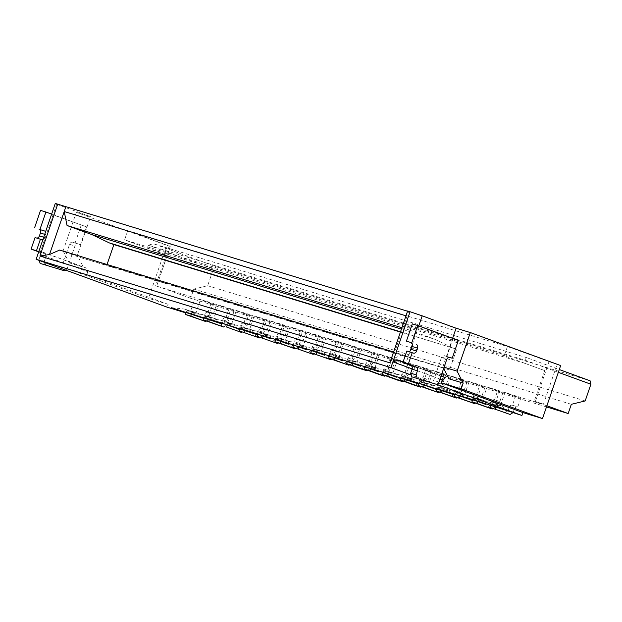 <?xml version="1.0" encoding="UTF-8"?>
<svg xmlns="http://www.w3.org/2000/svg" width="622" height="622" viewBox="0 0 622 622"><rect width="100%" height="100%" fill="white"/><g stroke="black" fill="none" stroke-linecap="round" stroke-linejoin="round"><path stroke-width="0.47" stroke-dasharray="3.11 2.33" d="M169.308 245.83L166.152 255.051L124.594 239.874L127.751 230.653L170.241 246.39L156.627 286.151L161.285 287.566L156.627 286.151M558.338 372.337L525.854 360.472L148.339 245.239L153.276 243.692L216.161 266.667L213.377 268.999L148.339 245.239L147.352 248.116L167.225 255.378L166.152 255.051L155.694 285.591M167.225 255.378L156.767 285.918M546.497 406.912L190.643 298.296L193.8 289.075L207.662 285.708L213.377 268.999M190.643 298.296L161.285 287.566L195.137 297.899L190.596 311.155L187.906 310.339L185.846 312.073M217.366 322.507L216.565 319.078L202.204 314.483L205.82 315.805L203.752 317.539M203.814 317.562L212.949 317.764M239.905 328.595A1.827 1.438 107 0 1 241.468 327.46L246.841 329.1A1.827 1.438 107 0 0 245.216 330.399L245.177 330.515M168.119 304.298L86.816 274.597L67.207 268.611L148.51 298.311L168.119 304.298L167.131 307.175M147.352 248.116L524.867 363.349L525.854 360.472C525.504 358.505 525.963 357.627 527.215 357.837L559.287 369.546M221.727 323.028L230.855 323.23L220.11 319.949L207.398 318.651M222 323.129A1.827 1.438 107 0 1 223.562 321.994L228.935 323.634A1.827 1.438 107 0 0 227.31 324.933L227.271 325.049M468.094 399.036L467.285 395.615L463.678 394.294L452.933 391.013L456.54 392.334L454.472 394.068M454.542 394.091L463.678 394.294M220.11 319.949L223.726 321.271L221.657 323.005M246.763 314.608L252.135 316.248L249.173 324.894L243.801 323.253L246.763 314.608L230.949 308.831L226.416 322.087L223.726 321.271M226.416 322.087L231.788 323.728L226.416 322.087M235.279 327.973L234.471 324.552L231.788 323.728L236.321 310.471L252.135 316.248M234.471 324.552L230.855 323.23M170.241 246.39L166.657 245.293L148.51 298.311M199.46 317.041L198.651 313.612L190.565 311.233L195.969 312.796L200.509 299.54L213.043 303.365L208.502 316.621L205.82 315.805M191.452 314.118L191.49 314.001A1.827 1.438 107 0 1 193.115 312.695L195.938 312.874M213.354 313.962L216.316 305.316L210.944 303.676L207.981 312.322L213.354 313.962A3.048 2.402 107 0 0 213.26 313.931A3.048 2.402 107 0 0 210.112 316.015L208.93 319.475L206.434 321.053M216.316 305.316L200.509 299.54M207.981 312.322A3.048 2.402 107 0 0 207.888 312.291A3.048 2.402 107 0 0 204.739 314.374L203.557 317.834L200.307 319.887M193.115 312.695L187.743 311.062A1.827 1.438 107 0 0 186.18 312.19M187.743 311.062L190.565 311.233M210.944 303.676L195.137 297.899M216.565 319.078L208.479 316.699L213.875 318.262L218.415 305.005L230.949 308.831M204.094 317.663A1.827 1.438 107 0 1 205.649 316.528L211.021 318.169L213.851 318.34M211.021 318.169A1.827 1.438 107 0 0 209.396 319.467L209.357 319.584M231.267 319.428L225.895 317.788L228.849 309.142L234.222 310.782L231.267 319.428A3.048 2.402 107 0 0 231.166 319.397A3.048 2.402 107 0 0 228.017 321.481L226.836 324.941L224.348 326.519M234.222 310.782L218.415 305.005M228.849 309.142L213.043 303.365M225.895 317.788A3.048 2.402 107 0 0 225.794 317.756A3.048 2.402 107 0 0 222.645 319.84L221.463 323.3L218.221 325.36M205.649 316.528L208.479 316.699M221.463 323.3L226.836 324.941M59.665 250.052L79.087 257.15L106.782 265.322L107.054 264.521M39.567 250.961L38.113 253.566L87.803 271.713L86.994 268.284L39.567 250.961L40.508 251.513L56.68 204.265L55.28 203.433M249.173 324.894A3.048 2.402 107 0 0 249.08 324.863A3.048 2.402 107 0 0 245.931 326.947L244.741 330.406L242.253 331.985M243.801 323.253A3.048 2.402 107 0 0 243.707 323.222A3.048 2.402 107 0 0 240.558 325.306L239.369 328.766L244.741 330.406M262.655 335.872L257.283 334.232L258.464 330.78A3.048 2.402 107 0 1 261.613 328.688A3.048 2.402 107 0 1 261.707 328.719L267.079 330.36A3.048 2.402 107 0 0 266.986 330.329A3.048 2.402 107 0 0 263.837 332.412L262.655 335.872L260.159 337.451M271.091 338.912L270.29 335.483L266.675 334.162L255.93 330.881L259.545 332.202L257.477 333.936M257.547 333.96L266.675 334.162M86.816 274.597L87.803 271.713M316.816 352.386L316.855 352.262A1.827 1.438 107 0 1 318.48 350.963L321.302 351.135L315.929 349.494L313.107 349.323A1.827 1.438 107 0 0 311.544 350.458M524.867 363.349L544.748 370.611L534.29 401.151L543.465 404.222L534.29 401.151M546.894 405.754L504.955 392.474L500.391 405.801L495.019 404.16L492.196 403.989A1.827 1.438 107 0 0 490.634 405.124M400.514 331.79L456.657 349.199L449.558 369.95L79.087 257.15M445.041 368.294L102.265 263.666M69.182 262.849L83.418 267.188L77.338 255.245L63.102 250.899L69.182 262.849L67.207 268.611M86.994 268.284L40.508 251.513M208.93 319.475L203.557 317.834M302.898 341.291L297.526 339.651L300.488 331.005L305.861 332.646L302.898 341.291A3.048 2.402 107 0 0 302.805 341.26A3.048 2.402 107 0 0 299.656 343.352L298.474 346.804L295.979 348.382M228.935 323.634L231.757 323.805M223.562 321.994L226.385 322.165M56.68 204.265L90.563 216.643L77.338 255.245M66.025 270.243A3.048 2.402 -73 0 0 67.207 268.572L61.835 266.931L69.571 244.329A3.048 2.402 -73 0 1 72.72 242.238A3.048 2.402 -73 0 1 72.813 242.277L80.448 244.741L86.559 226.875L40.539 210.384M75.075 243.101L81.187 225.234M63.102 250.899L76.319 212.296L90.563 216.643M61.835 266.931A3.048 2.402 -73 0 1 58.686 269.023L64.058 270.656M40.166 263.409L58.686 269.023M44.636 262.43L44.271 261.349L38.898 259.708L39.139 260.424M38.898 259.708L40.274 255.673A3.048 2.402 -73 0 0 39.007 251.964L38.704 251.856M44.271 261.349L45.647 257.314L40.274 255.673M39.007 251.964L44.38 253.605A3.048 2.402 -73 0 1 45.647 257.314M44.38 253.605L38.797 251.568M36.776 238.078A3.048 2.402 -73 0 1 36.27 238.001A3.048 2.402 -73 0 1 36.177 237.969L35.05 237.557M45.554 231.835A3.048 2.402 -73 0 1 45.779 234.665L44.792 237.55A3.048 2.402 -73 0 1 42.895 239.602M67.207 268.572L74.943 245.97A3.048 2.402 -73 0 1 78.092 243.878A3.048 2.402 -73 0 1 78.185 243.917L80.448 244.741M86.559 226.875L51.626 214.116M76.319 212.296L166.657 245.293M171.579 307.719L184.299 309.017L187.906 310.339M185.908 312.096L195.044 312.298L184.299 309.017M198.651 313.612L195.044 312.298M202.204 314.483L189.492 313.185M127.751 230.653L507.42 346.54L557.071 364.461L543.465 404.222M548.977 361.716L535.363 401.478M263.083 335.981L263.129 335.864A1.827 1.438 107 0 1 264.747 334.566L267.577 334.737L262.204 333.097L259.374 332.925A1.827 1.438 107 0 0 257.819 334.061M315.44 345.117L318.394 336.479L323.767 338.111L320.812 346.757L315.44 345.117A3.048 2.402 107 0 0 315.338 345.086A3.048 2.402 107 0 0 312.19 347.177L311.008 350.629L316.38 352.27L313.892 353.848M320.812 346.757A3.048 2.402 107 0 0 320.711 346.726A3.048 2.402 107 0 0 317.562 348.818L316.38 352.27M338.718 352.223L333.345 350.583L336.308 341.945L341.68 343.585L338.718 352.223A3.048 2.402 107 0 0 338.625 352.192A3.048 2.402 107 0 0 335.476 354.283L334.286 357.736L331.798 359.314M333.345 350.583A3.048 2.402 107 0 0 333.244 350.551A3.048 2.402 107 0 0 330.103 352.643L328.914 356.103L334.286 357.736M452.14 347.55L434.669 339.223L401.439 329.085M401.905 327.732L409.828 330.15L406.998 316.147L405.979 315.836M297.526 339.651A3.048 2.402 107 0 0 297.433 339.62A3.048 2.402 107 0 0 294.284 341.711L293.102 345.163L298.474 346.804M293.102 345.163L289.852 347.224M261.707 328.719L264.669 320.073L270.041 321.714L267.079 330.36M298.902 346.913L298.941 346.796A1.827 1.438 107 0 1 300.566 345.498L303.396 345.669L295.364 343.134L293.296 344.868M277.288 338.391L282.66 340.032L285.482 340.203L280.11 338.562L277.288 338.391A1.827 1.438 107 0 0 275.725 339.526M298.024 344.028L295.193 343.857A1.827 1.438 107 0 0 293.638 344.992M449.558 369.95L106.782 265.322M407.558 311.225L408.576 311.536L392.28 359.135L402.442 354.68L393.602 351.982M392.28 359.135L389.885 362.844M409.828 330.15L434.669 339.223M402.442 354.68L421.864 361.779M544.748 370.611L504.263 355.761L507.42 346.54M504.263 355.761L124.594 239.874M328.914 356.103L325.671 358.155M452.933 391.013L440.213 389.714M239.369 328.766L236.127 330.826M284.993 335.826L279.62 334.185L282.575 325.539L287.947 327.18L284.993 335.826A3.048 2.402 107 0 0 284.892 335.794A3.048 2.402 107 0 0 281.743 337.886L280.561 341.338L278.073 342.916M280.996 341.447L281.035 341.33A1.827 1.438 107 0 1 282.66 340.032M279.62 334.185A3.048 2.402 107 0 0 279.519 334.154A3.048 2.402 107 0 0 276.37 336.245L275.188 339.698L280.561 341.338M590.099 380.804L216.161 266.667M585.178 400.941L207.662 285.708M311.008 350.629L307.766 352.69M456.657 349.199L400.428 332.039M486 404.51L485.199 401.081L481.583 399.759L470.838 396.478L474.454 397.8L472.386 399.534M472.448 399.557L481.583 399.759M306.91 349.844L306.11 346.415L295.364 343.134M293.359 344.891L302.494 345.093M246.841 329.1L249.671 329.271L244.298 327.631L241.468 327.46M257.283 334.232L254.033 336.292M236.321 310.471L248.862 314.304L244.322 327.553L241.639 326.737L239.571 328.47M264.669 320.073L248.862 314.304M270.041 321.714L254.235 315.937L249.694 329.193L244.298 327.631M253.185 333.439L252.384 330.018L249.671 329.271M252.384 330.018L241.639 326.737M238.024 325.415L225.304 324.116M239.633 328.494L248.769 328.696M255.93 330.881L243.218 329.582M254.235 315.937L266.768 319.77L262.227 333.019L259.545 332.202M262.204 333.097L267.577 334.737M270.29 335.483L267.6 334.659L272.141 321.411L287.947 327.18M282.575 325.539L266.768 319.77M275.188 339.698L271.946 341.758M272.141 321.411L284.674 325.236L280.141 338.485L277.451 337.668L275.383 339.402M300.488 331.005L284.674 325.236M305.861 332.646L290.054 326.877L285.514 340.125L280.11 338.562M289.005 344.378L288.196 340.949L285.482 340.203M288.196 340.949L277.451 337.668M273.843 336.346L261.123 335.056M275.453 339.425L284.588 339.628M291.749 341.812L279.037 340.522M290.054 326.877L302.587 330.702L298.047 343.95L303.396 345.669M306.11 346.415L303.419 345.591L307.96 332.342L323.767 338.111M318.394 336.479L302.587 330.702M307.96 332.342L320.493 336.168L315.96 349.424L313.27 348.6L311.202 350.341M336.308 341.945L320.493 336.168M341.68 343.585L325.866 337.808L321.333 351.057L315.929 349.494M324.824 355.31L324.015 351.881L321.302 351.135M324.015 351.881L313.27 348.6M309.655 347.278L296.943 345.988M311.272 350.357L320.4 350.559M329.178 355.823L338.314 356.025L327.569 352.744L331.184 354.066L329.116 355.807M327.569 352.744L314.849 351.453M407.635 310.984L408.576 311.536M557.071 364.461L560.655 365.557M325.866 337.808L338.407 341.633L333.866 354.89L331.184 354.066M468.941 401.89L472.191 399.829L473.373 396.37A3.048 2.402 107 0 1 476.522 394.286A3.048 2.402 107 0 1 476.615 394.317L479.578 385.671L484.95 387.312L469.136 381.535L464.572 394.869L456.54 392.334M454.814 394.192A1.827 1.438 107 0 1 456.377 393.057L461.749 394.698L464.572 394.869M461.749 394.698A1.827 1.438 107 0 0 460.124 395.996L460.086 396.113M484.95 387.312L481.988 395.957A3.048 2.402 107 0 0 481.894 395.926A3.048 2.402 107 0 0 478.746 398.01L477.564 401.47L475.068 403.048M520.769 398.243L517.807 406.889L512.435 405.249L515.397 396.603L520.769 398.243L504.955 392.474M515.397 396.603L499.583 390.834L495.05 404.082L503.105 406.547L503.913 409.976M486.855 407.356L490.097 405.295L491.279 401.843A3.048 2.402 107 0 1 494.428 399.752A3.048 2.402 107 0 1 494.529 399.783L497.483 391.137L502.856 392.777L487.049 387.008L499.583 390.834M497.483 391.137L481.677 385.368L477.136 398.616L482.485 400.335L474.454 397.8M469.136 381.535L481.677 385.368M479.578 385.671L463.763 379.902L459.23 393.151L467.285 395.615M451.036 396.424L454.278 394.364L455.459 390.904A3.048 2.402 107 0 1 458.608 388.82A3.048 2.402 107 0 1 458.709 388.851L461.664 380.205L467.036 381.846L451.23 376.069L463.763 379.902M461.664 380.205L445.857 374.428L441.317 387.685L438.634 386.868L436.566 388.602M449.131 376.38L446.168 385.026A3.048 2.402 107 0 0 446.075 384.995A3.048 2.402 107 0 0 442.926 387.078L441.744 390.538L436.372 388.898L437.554 385.438A3.048 2.402 107 0 1 440.703 383.354A3.048 2.402 107 0 1 440.796 383.385L443.758 374.739L449.131 376.38L433.324 370.603L445.857 374.428M443.758 374.739L427.952 368.963L423.411 382.219L420.729 381.403L418.66 383.136M415.216 385.484L418.458 383.432L419.648 379.972A3.048 2.402 107 0 1 422.789 377.888A3.048 2.402 107 0 1 422.89 377.919L425.852 369.274L431.225 370.914L415.41 365.137L427.952 368.963M425.852 369.274L410.038 363.497L405.505 376.753L402.815 375.929L400.747 377.671M397.31 380.019L400.552 377.966L401.734 374.506A3.048 2.402 107 0 1 404.883 372.422A3.048 2.402 107 0 1 404.984 372.454L407.939 363.808L413.311 365.448L397.505 359.671L410.038 363.497M407.939 363.808L392.132 358.031L387.592 371.287L384.909 370.463L382.841 372.205M379.397 374.553L382.647 372.5L383.828 369.04A3.048 2.402 107 0 1 386.977 366.949A3.048 2.402 107 0 1 387.071 366.988L390.033 358.342L395.405 359.982L379.591 354.206L392.132 358.031M390.033 358.342L374.219 352.565L369.686 365.822L366.996 364.997L364.927 366.739M361.491 369.087L364.733 367.034L365.915 363.575A3.048 2.402 107 0 1 369.064 361.483A3.048 2.402 107 0 1 369.165 361.522L372.119 352.876L377.492 354.517L361.685 348.74L374.219 352.565M372.119 352.876L356.313 347.099L351.749 360.433L348.919 360.255A1.827 1.438 107 0 0 347.364 361.39M338.407 341.633L359.586 349.051L343.779 343.274L356.313 347.099M571.323 404.308L193.8 289.075M517.807 406.889A3.048 2.402 107 0 0 517.706 406.858A3.048 2.402 107 0 0 514.565 408.949L512.886 412.713M512.435 405.249A3.048 2.402 107 0 0 512.334 405.217A3.048 2.402 107 0 0 509.193 407.309L508.003 410.761L513.375 412.402M508.003 410.761L504.761 412.821M495.905 407.045L495.944 406.928A1.827 1.438 107 0 1 497.569 405.63L500.391 405.801M472.728 399.658A1.827 1.438 107 0 1 474.283 398.523L479.655 400.164L482.485 400.335M479.655 400.164A1.827 1.438 107 0 0 478.03 401.462L477.991 401.579M502.856 392.777L499.901 401.423A3.048 2.402 107 0 0 499.8 401.392A3.048 2.402 107 0 0 496.651 403.484L495.47 406.936L492.982 408.514M485.199 401.081L482.509 400.257L487.049 387.008M474.283 398.523L477.113 398.694M494.529 399.783L499.901 401.423M490.097 405.295L495.47 406.936M450.18 393.57L449.379 390.142L441.293 387.763L446.689 389.325L451.23 376.069M436.908 388.727A1.827 1.438 107 0 1 438.463 387.592L443.836 389.232L446.666 389.403M443.836 389.232A1.827 1.438 107 0 0 442.219 390.53L442.172 390.647M467.036 381.846L464.082 390.492A3.048 2.402 107 0 0 463.981 390.46A3.048 2.402 107 0 0 460.832 392.544L459.65 396.004L457.162 397.582M456.377 393.057L459.199 393.228M476.615 394.317L481.988 395.957M472.191 399.829L477.564 401.47M436.387 384.225L411.329 375.074M333.866 354.89L339.239 356.53L333.866 354.89M342.73 360.776L341.929 357.347L339.239 356.53L343.779 343.274M341.929 357.347L338.314 356.025M333.843 354.968L331.013 354.789L336.385 356.429L339.215 356.6M336.385 356.429A1.827 1.438 107 0 0 334.76 357.728L334.722 357.852M359.586 349.051L356.624 357.689A3.048 2.402 107 0 0 356.53 357.658A3.048 2.402 107 0 0 353.382 359.749L352.2 363.209L349.704 364.787M343.577 363.621L346.827 361.569L348.009 358.109A3.048 2.402 107 0 1 351.158 356.017A3.048 2.402 107 0 1 351.251 356.048L354.213 347.41M331.013 354.789A1.827 1.438 107 0 0 329.45 355.924M351.251 356.048L356.624 357.689M346.827 361.569L352.2 363.209M360.636 366.241L359.835 362.813L351.749 360.433M348.919 360.255L354.291 361.895L357.121 362.074M354.291 361.895A1.827 1.438 107 0 0 352.674 363.194L352.627 363.318M377.492 354.517L374.537 363.155A3.048 2.402 107 0 0 374.436 363.124A3.048 2.402 107 0 0 371.287 365.215L370.106 368.675L367.618 370.253M361.685 348.74L357.145 361.996L359.835 362.813M349.09 359.532L347.022 361.273M345.474 358.21L332.762 356.919M347.092 361.289L356.219 361.491M364.997 366.755L374.133 366.957L366.996 364.997M363.388 363.683L350.668 362.385M369.686 365.822L375.058 367.462L369.686 365.822M378.549 371.707L377.741 368.278L375.058 367.462L379.591 354.206M377.741 368.278L374.133 366.957M369.655 365.899L366.832 365.72A1.827 1.438 107 0 0 365.269 366.856M366.832 365.72L372.205 367.361L375.027 367.54M372.205 367.361A1.827 1.438 107 0 0 370.58 368.667L370.541 368.784M395.405 359.982L392.443 368.628A3.048 2.402 107 0 0 392.35 368.589A3.048 2.402 107 0 0 389.201 370.681L388.019 374.141L385.523 375.719M397.505 359.671L392.964 372.928L387.592 371.287L384.738 371.186A1.827 1.438 107 0 0 383.183 372.321M396.455 377.173L395.654 373.744L387.568 371.365M384.738 371.186L390.111 372.827L392.941 373.006M390.111 372.827A1.827 1.438 107 0 0 388.486 374.133L388.447 374.25M413.311 365.448L410.357 374.094A3.048 2.402 107 0 0 410.256 374.055A3.048 2.402 107 0 0 407.107 376.147L405.925 379.607L403.437 381.185M395.654 373.744L384.909 370.463M381.294 369.149L368.582 367.851M382.903 372.22L392.039 372.422M400.817 377.694L409.945 377.896L402.815 375.929M399.2 374.615L386.487 373.317M405.505 376.753L410.878 378.394L405.505 376.753M414.369 382.639L413.56 379.21L410.878 378.394L415.41 365.137M413.56 379.21L409.945 377.896M405.474 376.831L402.652 376.652A1.827 1.438 107 0 0 401.089 377.787M402.652 376.652L408.024 378.293L410.847 378.471M408.024 378.293A1.827 1.438 107 0 0 406.399 379.599L406.36 379.715M431.225 370.914L428.263 379.56A3.048 2.402 107 0 0 428.161 379.529A3.048 2.402 107 0 0 425.02 381.613L423.831 385.072L421.343 386.651M432.274 388.105L431.474 384.676L420.729 381.403M418.723 383.16L427.858 383.362M431.474 384.676L428.783 383.86L433.324 370.603M423.388 382.297L428.76 383.937L423.388 382.297L420.558 382.126A1.827 1.438 107 0 0 418.995 383.253M420.558 382.126L425.93 383.758L428.76 383.937M425.93 383.758A1.827 1.438 107 0 0 424.305 385.065L424.266 385.181M441.744 390.538L439.249 392.117M436.372 388.898L433.122 390.95M440.796 383.385L446.168 385.026M438.463 387.592L441.293 387.763M449.379 390.142L438.634 386.868M435.019 385.547L422.307 384.248M436.636 388.626L445.764 388.828M454.278 394.364L459.65 396.004M458.709 388.851L464.082 390.492M417.113 380.081L404.393 378.782M422.89 377.919L428.263 379.56M418.458 383.432L423.831 385.072M404.984 372.454L410.357 374.094M400.552 377.966L405.925 379.607M387.071 366.988L392.443 368.628M382.647 372.5L388.019 374.141M369.165 361.522L374.537 363.155M364.733 367.034L370.106 368.675M470.838 396.478L458.126 395.18M490.361 405.023L499.489 405.225L488.744 401.944L495.019 404.16M492.36 403.266L490.291 405M403.056 362.082L406.026 363.085L410.186 350.94M412.339 344.642L418.762 325.897M412.145 368.885L440.018 379.07M441.037 376.092L403.009 362.198M444.085 367.19L442.864 366.817L443.665 368.403M406.026 363.085L441.099 375.898M452.637 338.275L442.864 366.817M458.352 340.358L452.979 338.718L446.86 356.585L449.17 357.285M446.728 359.454L441.356 357.813L433.62 380.415A3.048 2.402 -73 0 1 430.478 382.499L411.958 376.893M408.561 351.562A3.048 2.402 -73 0 1 408.063 351.484A3.048 2.402 -73 0 1 407.962 351.453L406.835 351.033M412.324 323.868L452.979 338.718M446.86 356.585L444.606 355.761A3.048 2.402 -73 0 0 444.505 355.722A3.048 2.402 -73 0 0 441.356 357.813M499.489 405.225L503.105 406.547M488.744 401.944L476.032 400.646M243.008 329.722L245.216 330.399M527.308 357.868L153.37 243.731M225.102 324.256L227.31 324.933M207.188 318.791L209.396 319.467M222.645 319.84L228.017 321.481M240.558 325.306L245.931 326.947M258.464 330.78L263.837 332.412M314.646 351.593L316.855 352.262M191.49 314.001L189.282 313.325M210.112 316.015L204.739 314.374M36.177 237.969L41.55 239.602M44.792 237.55L43.711 237.223M45.779 234.665L44.698 234.338M69.571 244.329L74.943 245.97M78.185 243.917L72.813 242.277M260.913 335.188L263.129 335.864M312.19 347.177L317.562 348.818M330.103 352.643L335.476 354.283M313.107 349.323L318.48 350.963M259.374 332.925L264.747 334.566M296.733 346.12L298.941 346.796M295.193 343.857L300.566 345.498M278.827 340.654L281.035 341.33M276.37 336.245L281.743 337.886M294.284 341.711L299.656 343.352M509.193 407.309L514.565 408.949M493.728 406.252L495.944 406.928M492.196 403.989L497.569 405.63M491.279 401.843L496.651 403.484M475.822 400.786L478.03 401.462M473.373 396.37L478.746 398.01M457.916 395.32L460.124 395.996M348.009 358.109L353.382 359.749M332.552 357.059L334.76 357.728M422.097 384.388L424.305 385.065M437.554 385.438L442.926 387.078M440.003 389.854L442.219 390.53M455.459 390.904L460.832 392.544M419.648 379.972L425.02 381.613M404.191 378.922L406.399 379.599M401.734 374.506L407.107 376.147M386.278 373.457L388.486 374.133M383.828 369.04L389.201 370.681M368.372 367.991L370.58 368.667M365.915 363.575L371.287 365.215M350.458 362.525L352.674 363.194M435.851 384.139L430.478 382.499M438.992 382.056L433.62 380.415M413.335 353.086L407.962 351.453M449.776 357.339L444.606 355.761M527.215 357.837L153.276 243.692M225.794 317.756L231.166 319.397M213.26 313.931L207.888 312.291M41.643 239.641L36.27 238.001M72.72 242.238L78.092 243.878M315.338 345.086L320.711 346.726M243.707 323.222L249.08 324.863M261.613 328.688L266.986 330.329M297.433 339.62L302.805 341.26M279.519 334.154L284.892 335.794M333.244 350.551L338.625 352.192M512.334 405.217L517.706 406.858M494.428 399.752L499.8 401.392M476.522 394.286L481.894 395.926M351.158 356.017L356.53 357.658M440.703 383.354L446.075 384.995M458.608 388.82L463.981 390.46M422.789 377.888L428.161 379.529M404.883 372.422L410.256 374.055M386.977 366.949L392.35 368.589M369.064 361.483L374.436 363.124M413.436 353.125L408.063 351.484M449.877 357.362L444.505 355.722"/><path stroke-width="0.93" d="M203.752 317.539L203.044 318.137L189.492 313.185L220.95 323.603L207.398 318.651L221.727 323.028L238.856 329.069L225.304 324.116L256.769 334.535L243.218 329.582L257.547 333.96L271.091 338.912L261.123 335.056L275.453 339.425L289.005 344.378L279.037 340.522L293.359 344.891L306.91 349.844L296.943 345.988L311.272 350.357L324.824 355.31L314.849 351.453L329.178 355.823L342.73 360.776L332.762 356.919L347.092 361.289L360.636 366.241L350.668 362.385L364.997 366.755L378.549 371.707L368.582 367.851L382.903 372.22L396.455 377.173L386.487 373.317L417.945 383.735L404.393 378.782L418.723 383.16L435.859 389.201L422.307 384.248L453.765 394.667L440.213 389.714L454.542 394.091L471.67 400.133L458.126 395.18L472.448 399.557L486 404.51L476.032 400.646L521.912 415.465L436.387 384.225M239.905 328.595A1.827 1.438 107 0 0 239.843 328.758L243.008 329.722M222 323.129A1.827 1.438 107 0 0 221.937 323.292L225.102 324.256M239.128 330.842L259.405 337.933L239.128 330.842L239.843 328.758M244.5 332.482L245.177 330.515M185.846 312.073L185.131 312.672L167.131 307.175L36.146 259.327L55.28 203.433L407.558 311.225M190.775 316.085L205.68 321.527L185.403 314.444L190.775 316.085L191.452 314.118M206.434 321.053L205.68 321.527M185.403 314.444L186.118 312.361A1.827 1.438 107 0 1 186.18 312.19M185.131 312.672L171.579 307.719L203.044 318.137M224.348 326.519L223.593 326.993L208.689 321.551L209.357 319.584M204.094 317.663A1.827 1.438 107 0 0 204.024 317.826L203.316 319.91L223.593 326.993M203.316 319.91L208.689 321.551M57.698 204.164L39.94 256.031L49.503 254.507L59.665 250.052L393.602 351.982M400.514 331.79L109.363 242.922L113.88 244.578L107.054 264.521M109.363 242.922L91.893 234.595L67.052 225.522L64.221 211.519L65.8 206.908M49.503 254.507L64.221 211.519L405.979 315.836M310.767 352.713L331.044 359.796L310.767 352.713L311.482 350.621L314.646 351.593M316.139 354.353L316.816 352.386M559.287 369.546L590.099 380.804L590.9 384.233L585.178 400.941L571.323 404.308L568.166 413.529L546.894 405.754M590.9 384.233L558.338 372.337M226.595 327.017L241.499 332.467L226.595 327.017L227.271 325.049M221.657 323.005L220.95 323.603M66.025 270.243A3.048 2.402 -73 0 1 64.058 270.656L40.166 263.409L39.139 260.424M44.636 262.43L45.538 265.05M38.704 251.856L31.1 249.08L38.797 251.568M42.895 239.602A3.048 2.402 -73 0 1 41.643 239.641A3.048 2.402 -73 0 1 41.55 239.602L35.05 237.557L31.1 249.08M40.422 239.19L36.473 250.72M43.711 237.223L39.419 235.909A3.048 2.402 -73 0 1 36.776 238.078M39.419 235.909L40.407 233.032A3.048 2.402 -73 0 0 39.132 229.324L44.504 230.964A3.048 2.402 -73 0 1 45.554 231.835M44.504 230.964L39.132 229.324M34.614 227.675L40.539 210.384L45.911 212.024L39.987 229.316M51.626 214.116L45.911 212.024M257.041 336.308L277.319 343.398L257.041 336.308L257.757 334.224L260.913 335.188M262.414 337.948L263.083 335.981M401.439 329.085L91.893 234.595M242.253 331.985L241.499 332.467M67.052 225.522L401.905 327.732M295.979 348.382L295.225 348.864L280.32 343.414L280.996 341.447M275.725 339.526A1.827 1.438 107 0 0 275.663 339.69L274.947 341.781L295.225 348.864M313.892 353.848L313.138 354.33L292.853 347.247L293.568 345.156L296.733 346.12M298.233 348.888L298.902 346.913M39.94 256.031L389.885 362.844L407.635 310.984L410.053 311.723L392.894 361.856L397.924 360.34L403.056 362.082M331.798 359.314L331.044 359.796M454.472 394.068L453.765 394.667M411.329 375.074L390.919 367.618L36.146 259.327M390.919 367.618L392.894 361.856L412.145 368.885M221.222 325.376L221.937 323.292M274.947 341.781L280.32 343.414M292.853 347.247L313.138 354.33M400.428 332.039L113.88 244.578M260.159 337.451L259.405 337.933M239.571 328.47L238.856 329.069M257.477 333.936L256.769 334.535M278.073 342.916L277.319 343.398M275.383 339.402L274.675 340.001M293.296 344.868L292.589 345.467M311.202 350.341L310.495 350.932M329.116 355.807L328.4 356.398M418.762 325.897L422.206 315.836L410.053 311.723M422.206 315.836L456.082 328.206L452.637 338.275M440.018 379.07L442.576 380.003L441.589 382.888L522.892 412.588L542.508 418.567L560.655 365.557L470.318 332.552L456.082 328.206M475.068 403.048L474.314 403.53L459.409 398.08L460.086 396.113M568.166 413.529L546.497 406.912M512.886 412.713L510.133 414.462L489.856 407.371L510.133 414.462M489.856 407.371L490.571 405.287L493.728 406.252M495.229 409.012L495.905 407.045M492.982 408.514L492.227 408.996L477.315 403.546L477.991 401.579M472.728 399.658A1.827 1.438 107 0 0 472.658 399.822L471.942 401.905L492.227 408.996M471.942 401.905L477.315 403.546M457.162 397.582L456.408 398.057L441.503 392.614L442.172 390.647M454.814 394.192A1.827 1.438 107 0 0 454.752 394.356L454.037 396.439L474.314 403.53M454.037 396.439L459.409 398.08M349.704 364.787L348.95 365.262L334.045 359.819L334.722 357.852M329.45 355.924A1.827 1.438 107 0 0 329.388 356.087L328.673 358.179L348.95 365.262M328.673 358.179L334.045 359.819M347.364 361.39A1.827 1.438 107 0 0 347.301 361.561L346.586 363.645L361.491 369.087L366.863 370.728L351.959 365.285L352.627 363.318M367.618 370.253L366.863 370.728M347.022 361.273L346.314 361.864M364.927 366.739L364.22 367.338M365.269 366.856A1.827 1.438 107 0 0 365.207 367.027L364.492 369.11L379.397 374.553L384.769 376.193L369.865 370.751L370.541 368.784M385.523 375.719L384.769 376.193M382.841 372.205L382.133 372.803M383.183 372.321A1.827 1.438 107 0 0 383.113 372.492L382.398 374.576L397.31 380.019L402.683 381.659L387.77 376.217L388.447 374.25M403.437 381.185L402.683 381.659M400.747 377.671L400.039 378.269M401.089 377.787A1.827 1.438 107 0 0 401.027 377.958L400.311 380.042L415.216 385.484L420.589 387.125L405.684 381.683L406.36 379.715M421.343 386.651L420.589 387.125M418.66 383.136L417.945 383.735M436.566 388.602L435.859 389.201M439.249 392.117L438.494 392.591L423.59 387.148L424.266 385.181M418.995 383.253A1.827 1.438 107 0 0 418.933 383.424L422.097 384.388M423.59 387.148L418.217 385.508L418.933 383.424M418.217 385.508L438.494 392.591M436.908 388.727A1.827 1.438 107 0 0 436.838 388.89L436.131 390.974L456.408 398.057M436.131 390.974L441.503 392.614M400.311 380.042L405.684 381.683M382.398 374.576L387.77 376.217M364.492 369.11L369.865 370.751M346.586 363.645L351.959 365.285M472.386 399.534L471.67 400.133M490.291 405L489.584 405.598M522.892 412.588L521.912 415.465M410.186 350.94L412.339 344.642M441.037 376.092L445.352 377.671L442.576 380.003M403.009 362.198L397.924 360.34M441.589 382.888L461.197 388.867L542.508 418.567M461.197 388.867L463.172 383.105L448.936 378.759L443.665 368.403M445.352 377.671L441.099 375.898M463.172 383.105L457.1 371.163L444.085 367.19M411.78 342.792L406.407 341.159L411.78 342.792L417.696 325.508L458.352 340.358L452.233 358.225L449.776 357.339M449.17 357.285L452.233 358.225M470.318 332.552L457.1 371.163M449.978 357.401A3.048 2.402 -73 0 0 449.877 357.362A3.048 2.402 -73 0 0 446.728 359.454L438.992 382.056A3.048 2.402 -73 0 1 435.851 384.139L411.958 376.893L410.683 373.192L412.067 369.157A3.048 2.402 -73 0 0 410.792 365.448L402.885 362.564L408.265 364.204L416.165 367.089A3.048 2.402 -73 0 1 417.44 370.798L412.067 369.157M417.331 378.534L416.056 374.833L410.683 373.192M416.056 374.833L417.44 370.798M416.297 344.448A3.048 2.402 -73 0 1 417.564 348.149L416.584 351.033A3.048 2.402 -73 0 1 413.436 353.125A3.048 2.402 -73 0 1 413.335 353.086L406.835 351.033L402.885 362.564M412.207 352.674L408.265 364.204M416.584 351.033L411.212 349.393A3.048 2.402 -73 0 1 408.561 351.562M411.212 349.393L412.192 346.508A3.048 2.402 -73 0 0 410.924 342.808M417.696 325.508L412.324 323.868L406.407 341.159M204.024 317.826L207.188 318.791M189.282 313.325L186.118 312.361M44.698 234.338L40.407 233.032M275.663 339.69L278.827 340.654M472.658 399.822L475.822 400.786M454.752 394.356L457.916 395.32M329.388 356.087L332.552 357.059M436.838 388.89L440.003 389.854M401.027 377.958L404.191 378.922M383.113 372.492L386.278 373.457M365.207 367.027L368.372 367.991M347.301 361.561L350.458 362.525M416.165 367.089L410.792 365.448M417.564 348.149L412.192 346.508"/></g></svg>
